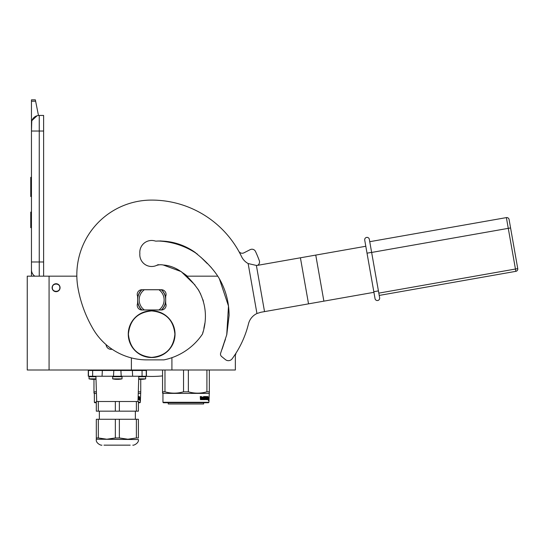 <?xml version="1.0" encoding="UTF-8"?>
<svg xmlns="http://www.w3.org/2000/svg" width="545" height="545" viewBox="0 0 545 545"><rect width="100%" height="100%" fill="white"/><g stroke="black" fill="none" stroke-linecap="round" stroke-linejoin="round"><path stroke-width="0.82" d="M235.358 354.134L235.358 370.007L171.913 370.007L171.913 357.677M76.831 276.165L27.25 276.165L27.25 370.007L171.913 370.007M217.796 276.165L186.451 276.165M131.386 370.007L131.386 357.901M56.087 283.727A3.978 3.978 0 0 0 52.116 287.699A3.978 3.978 0 0 0 56.087 291.677A3.978 3.978 0 0 0 60.066 287.699A3.978 3.978 0 0 0 56.087 283.727M112.086 349.256L112.127 349.25A5.069 5.069 0 0 1 106.064 344.603M49.077 370.007L49.077 276.165M109.981 349.222L111.119 349.352M137.619 297.761A14.184 14.184 0 0 1 141.714 289.729M161.388 289.729L141.904 289.729A4.673 4.673 0 0 0 137.619 296.269L137.619 303.442A4.673 4.673 0 0 0 141.904 309.989L161.388 309.989A4.673 4.673 0 0 0 165.68 303.442L165.68 296.269A4.673 4.673 0 0 0 161.388 289.729A4.673 4.673 0 0 1 161.579 289.729A14.184 14.184 0 0 1 165.68 297.761M137.619 301.957A14.184 14.184 0 0 0 141.714 309.989M161.579 309.989A14.184 14.184 0 0 0 165.68 301.957M59.827 287.699C60.059 282.875 52.116 282.875 52.347 287.699C52.116 292.529 60.059 292.529 59.827 287.699M39.254 276.165L39.254 261.975L43.62 261.975L43.62 115.445L39.254 115.445A7.793 7.793 0 0 0 31.46 123.238L31.46 131.032L31.76 121.099M43.62 261.975L43.62 276.165M31.46 276.165L31.46 131.032L43.62 131.032M39.254 115.445L39.254 261.975L31.46 261.975L31.46 269.775A7.793 7.793 45.2 0 0 34.791 276.165M31.46 229.241L31.46 237.034L31.46 229.241M31.46 101.227L31.46 99.851L35.357 99.851L35.629 101.227L31.46 101.227L31.46 123.238M31.937 120.547L37.074 115.751M35.629 101.227L38.477 115.479M35.357 99.851L31.46 99.851M31.46 212.094L30.758 212.094L30.758 227.681L31.46 227.681M31.46 177.329L30.758 177.329L30.758 182.384L31.46 182.384M31.46 191.806L30.758 191.806L30.758 182.384M31.46 196.52L30.758 196.52L30.758 191.806M31.46 177.806L30.758 177.806M90.082 376.241L92.643 376.241L92.643 370.477L146.435 370.477L146.435 376.241L88.27 376.241L88.27 370.477L92.643 370.477L93.1 370.007M102.058 376.241L102.371 370.007M132.646 376.241L132.333 370.007L137.926 370.007L120.316 370.007M142.061 376.241L142.061 370.477L141.605 370.007M114.389 370.007L113.047 370.007M96.308 437.962L96.308 419.269L98.318 419.269L98.318 437.962L96.308 437.962L96.308 439.222L106.834 439.222L115.342 437.962L115.342 419.269L119.362 419.269L119.362 437.962L127.877 439.222L136.386 437.962L136.386 419.269L119.362 419.269M97.235 401.495L115.342 401.495L115.342 411.162L96.308 411.162L96.308 401.495L97.235 401.495M98.318 411.162L98.318 401.495M136.386 401.495L138.396 401.495L138.396 411.162L136.386 411.162L136.386 401.495L115.342 401.495M136.386 411.162L119.362 411.162L119.362 401.495M119.362 411.162L115.342 411.162M128.266 445.149L107.903 445.149M130.194 445.149L103.986 445.149M136.386 437.962L138.396 437.962L138.396 419.269L136.386 419.269M106.439 439.216L103.836 439.059M119.362 437.962L115.342 437.962M96.308 439.222L138.396 439.536L106.834 439.222L98.318 437.962M98.318 419.269L115.342 419.269M96.002 378.857L89.053 378.857L89.053 376.711L95.934 376.711M92.698 379.32L92.412 379.32A21.82 18.898 -90 0 1 90.797 379.129L91.26 379.129A21.82 18.898 90 0 0 92.882 379.32L93.944 379.32A21.82 10.907 -90 0 0 94.885 379.129A21.602 18.707 90 0 0 95.688 379.129A21.82 10.907 90 0 1 94.755 379.32L95.041 379.32M94.653 379.191L94.653 379.334A21.82 18.898 -90 0 1 94.571 379.32L93.508 379.32M118.422 379.334A21.827 21.827 0 0 0 122.032 378.857L112.679 378.857L112.679 376.711L122.032 376.711L121.562 376.241M116.323 379.32L116.037 379.32A21.82 18.898 -90 0 1 114.416 379.129L114.886 379.129A21.82 18.898 90 0 0 116.507 379.32L117.57 379.32A21.82 10.907 -90 0 0 118.51 379.129A21.602 18.707 90 0 0 119.314 379.129A21.82 10.907 90 0 1 118.381 379.32L118.667 379.32M113.707 376.241L120.997 376.241M118.279 379.191L118.279 379.334A21.82 18.898 -90 0 1 118.197 379.32L117.134 379.32M142.047 379.334A21.827 21.827 0 0 0 145.658 378.857L138.709 378.857M138.696 379.163A21.82 18.898 90 0 0 140.133 379.32L141.196 379.32A21.82 10.907 -90 0 0 142.129 379.129A21.602 18.707 90 0 0 142.94 379.129A21.82 10.907 90 0 1 142.007 379.32L142.293 379.32M141.904 379.191L141.904 379.334A21.82 18.898 -90 0 1 141.823 379.32L140.76 379.32M139.949 379.32L139.663 379.32A21.82 18.898 -90 0 1 138.696 379.225M138.396 402.278L140.344 402.278L139.881 402.741L138.396 402.741M96.308 402.741L94.83 402.741L94.36 402.278L94.36 393.388L93.972 391.814L93.972 393.163M96.308 402.278L94.36 402.278M140.344 402.278L140.739 391.814L138.328 391.814L138.328 391.249M93.972 379.34L93.972 391.814L96.383 391.814L96.383 391.249M140.739 392.781L140.739 393.163M140.739 379.34L140.739 391.814M140.344 393.388L138.26 393.388M96.445 393.388L94.36 393.388M139.765 397.618L139.67 398.565M139.091 397.482L139.527 396.651L138.995 398.565M139.37 397.618L140.072 397.618L139.976 398.565L139.2 398.565M140.072 397.618L139.684 398.674L139.22 398.674L139.99 398.674L140.092 397.618L140.092 399.608L139.786 398.674M139.575 399.628L139.036 399.628L139.881 399.628L139.752 400.609L140.092 399.608M139.22 398.674L139.036 399.628M138.491 399.628L138.866 399.383L138.491 399.628M138.866 399.383L138.866 396.556L138.369 397.898M138.58 397.898L138.58 398.47M138.083 399.049L138.655 398.954L138.655 398.47L138.11 398.47M162.948 402.278L208.939 402.278L208.469 402.741L163.418 402.741L162.948 402.278L162.948 393.388L162.56 391.814L162.56 393.163M208.939 402.278L209.328 391.814L206.916 391.814C200.73 393.599 194.545 393.599 188.359 391.814L183.536 391.814C177.343 393.599 171.157 393.599 164.971 391.814L162.56 391.814L162.56 370.007M209.328 392.781L209.328 393.163M209.328 370.007L209.328 391.814M206.916 370.007L206.916 391.814M188.359 370.007L188.359 391.814M183.536 370.007L183.536 391.814M164.971 370.007L164.971 391.814M208.939 393.388L162.948 393.388M208.667 397.618L208.565 398.565L207.788 398.565L207.584 399.628L207.584 397.646L208.115 396.651L207.958 397.618L208.667 397.618L208.258 398.565M208.374 397.618L208.272 398.674L207.809 398.674L208.578 398.674L208.687 397.618L208.687 399.608L208.374 398.674M208.163 399.628L207.625 399.628L208.469 399.628L208.34 400.609L208.687 399.608M207.809 398.674L207.625 399.628M201.807 397.135L201.521 399.628L200.451 399.628L201.739 399.628L201.807 397.135L203.04 397.223L203.04 397.898L202.29 397.898L202.29 398.47L202.808 398.47M202.808 397.898L202.29 397.898M202.747 399.049L202.086 399.049L202.972 399.049L203.04 398.47L202.29 398.47M205.131 399.628L202.086 399.628L205.131 399.628M207.168 399.049L207.08 399.628L205.86 399.628L205.738 397.223L204.804 397.135L204.804 397.898L205.52 398.136L205.254 399.383M205.52 398.136L205.52 399.383M204.552 397.135L204.552 397.898M207.461 396.556L207.373 399.628L205.86 399.628M207.168 397.898L207.168 398.47M207.25 396.556L206.957 398.47M206.603 396.556L206.603 399.049L207.209 399.049L207.25 398.47L206.705 398.47M206.323 397.898L206.323 398.47M206.344 396.556L206.344 397.898L205.738 397.898M205.703 396.794L204.545 396.556L205.86 396.556L205.703 397.142M205.976 396.794L205.976 397.898M204.184 399.049L203.823 396.556L204.184 396.556L204.184 399.049L205.206 398.954L204.402 398.231L204.545 396.556M203.823 396.556L203.823 399.049L203.21 399.049L203.21 396.794L203.448 399.049M201.561 396.556L201.378 397.898L200.717 397.898L200.247 396.556L200.451 399.628M200.247 396.556L200.724 396.556L200.921 397.898M202.086 399.049L202.086 399.628M206.296 399.049L205.976 398.47L206.344 398.47L206.065 398.954M200.798 399.049L201.378 399.049L201.378 398.47L200.724 398.47L200.798 399.049M200.724 398.47L200.601 399.049M204.893 398.47L204.545 398.47M203.639 402.741L203.639 403.988L168.248 403.988L168.248 402.741M365.804 246.265L258.316 265.217A20.751 17.971 80 0 1 256.382 265.435L248.139 263.548A15.587 15.587 0 0 1 241.564 256.627A99.769 99.769 0 0 0 151.646 200.09A74.829 74.829 0 0 0 78.044 288.366A124.71 124.71 0 0 0 92.718 328.308L92.943 328.696A62.355 62.355 0 0 0 146.946 359.877L163.95 359.877A61.265 61.265 0 0 0 202.495 334.031C207.386 318.825 206.133 304.274 198.721 290.376C190.443 278.4 178.712 266.008 163.296 265.013A12.474 12.474 0 0 0 156.068 265.64A11.847 11.847 0 0 1 139.861 253.48A11.847 11.847 0 0 1 155.134 240.992A3.12 3.12 0 0 0 156.429 241.101C169.659 240.522 181.853 243.806 193.019 250.952C202.992 258.466 212.904 267.82 219.349 278.706C225.807 290.056 229.057 302.325 229.091 315.528L226.795 334.61L220.739 352.887A3.12 3.12 0 0 0 221.645 356.539L225.46 359.632A4.673 4.673 0 0 0 232.177 358.753A99.769 99.769 0 0 0 248.486 323.853A15.587 15.587 0 0 1 256.947 313.511L260.912 312.251L373.925 292.324M202.495 334.031L203.067 331.735M203.857 328.335L204.9 323.11M203.428 301.405L202.835 299.498M200.71 294.15L197.964 289.129M194.994 284.974L181.192 271.594L163.296 265.013M222.128 349.147L223.981 343.493M224.274 342.655L225.419 339.331M226.727 334.896L228.491 306.058L219.376 278.761M211.242 267.493L209.157 265.367M207.373 263.671L200.894 257.247M195.553 252.696L193.523 251.279M174.1 242.757L172.656 242.423M166.245 241.36L159.896 240.924M161.354 309.989A14.027 14.027 0 0 0 161.395 309.955L158.97 309.955A12.474 12.474 0 0 0 158.97 289.763L161.395 289.763A14.027 14.027 0 0 1 161.395 309.955L160.216 309.955M141.945 289.729A14.027 14.027 0 0 0 141.904 289.763A14.027 14.027 0 0 0 141.904 309.955A14.027 14.027 0 0 0 141.945 309.989M160.216 289.763L161.395 289.763A14.027 14.027 0 0 0 161.354 289.729M143.083 309.955L158.97 309.955M143.083 289.763L144.323 289.763A12.474 12.474 0 0 0 144.323 309.955M144.323 289.763L158.97 289.763M174.891 334.153C173.508 348.269 165.762 356.014 151.646 357.391C137.538 356.014 129.785 348.269 128.409 334.153C129.785 320.038 137.538 312.292 151.646 310.916C165.762 312.292 173.508 320.038 174.891 334.153M175.034 334.153A23.381 23.381 0 0 1 151.646 357.534A23.381 23.381 0 0 1 128.266 334.153A23.381 23.381 0 0 1 151.646 310.773A23.381 23.381 0 0 1 175.034 334.153A23.381 23.381 0 0 1 151.646 357.534A23.381 23.381 0 0 1 128.266 334.153M187.316 276.165A50.821 50.821 0 0 0 183.209 273.12M159.399 264.809A50.821 50.821 0 0 0 157.914 264.707A11.847 11.847 0 0 1 139.799 254.651M145.324 376.261A109.123 109.123 0 0 0 162.56 375.9M257.622 265.326A3.897 3.897 0 0 0 259.304 260.639A114.579 114.579 0 0 0 255.503 251.47A3.897 3.897 0 0 0 250.203 249.644L243.949 252.826A3.897 3.897 0 0 1 238.778 251.252M235.358 354.264L235.828 354.264L235.828 353.405A99.769 99.769 0 0 0 248.486 323.853M197.351 254.086A74.515 74.515 0 0 0 157.866 240.985M378.421 290.901L369.326 239.316A2.337 2.337 0 0 0 366.615 237.416A2.337 2.337 124.7 0 0 364.721 240.127L375.035 298.619L373.816 291.711L376.118 291.303L378.421 290.901L379.64 297.808L371.642 252.444L508.274 228.348L515.447 269.032L378.816 293.121M377.746 300.513A2.337 2.337 98 0 0 379.64 297.808A2.337 2.337 -55.6 0 1 377.746 300.513A2.337 2.337 35.6 0 1 375.035 298.619A2.337 2.337 -118 0 0 377.746 300.513A2.337 2.337 -55.6 0 0 379.64 297.808A2.337 2.337 98 0 1 377.746 300.513A2.337 2.337 -118 0 1 375.035 298.619M366.615 237.416A2.337 2.337 0 0 0 364.721 240.127A2.337 2.337 0 0 1 366.615 237.416A2.337 2.337 0 0 1 369.326 239.316M515.856 271.335L379.218 295.424L515.856 271.335L515.447 269.032L517.75 268.624L510.576 227.939L517.75 268.624A2.337 2.337 0 0 1 515.856 271.335A2.337 2.337 0 0 0 517.75 268.624A2.337 2.337 0 0 1 515.856 271.335M506.38 217.605L508.274 228.348L510.576 227.939L509.084 219.499A2.337 2.337 0 0 0 506.38 217.605L369.748 241.694M88.91 370.007A0.47 0.45 90 0 0 88.46 370.477L88.46 376.241M113.823 370.007L113.496 376.241M120.881 370.007L121.208 376.241M145.794 370.007A0.47 0.45 90 0 1 146.251 370.477L146.251 376.241M138.771 376.711L145.658 376.711L145.188 376.241M256.947 313.511L248.139 263.548M264.529 311.611L256.382 265.435M308.531 303.851L300.411 257.799M323.88 301.147L315.759 255.094M367.023 253.173L371.629 252.362M96.697 401.495L95.92 376.241M88.27 370.477L88.74 370.007M146.435 370.477L145.965 370.007M138.008 401.495L138.791 376.241M135.358 411.162L135.358 419.269M99.347 411.162L99.347 419.269M138.396 439.536C139.139 443.051 133.6 445.708 132.789 445.149M96.308 439.536C95.586 443.031 101.029 445.694 101.922 445.149M94.803 379.334A21.827 21.827 0 0 0 96.009 379.238M89.053 378.857A21.827 21.827 0 0 0 92.657 379.334M89.053 376.711L89.516 376.241M122.032 378.857L122.032 376.711M112.679 378.857A21.827 21.827 0 0 0 116.283 379.334M112.679 376.711L113.142 376.241M145.658 378.857L145.658 376.711M138.696 379.238A21.827 21.827 0 0 0 139.908 379.334"/></g></svg>
